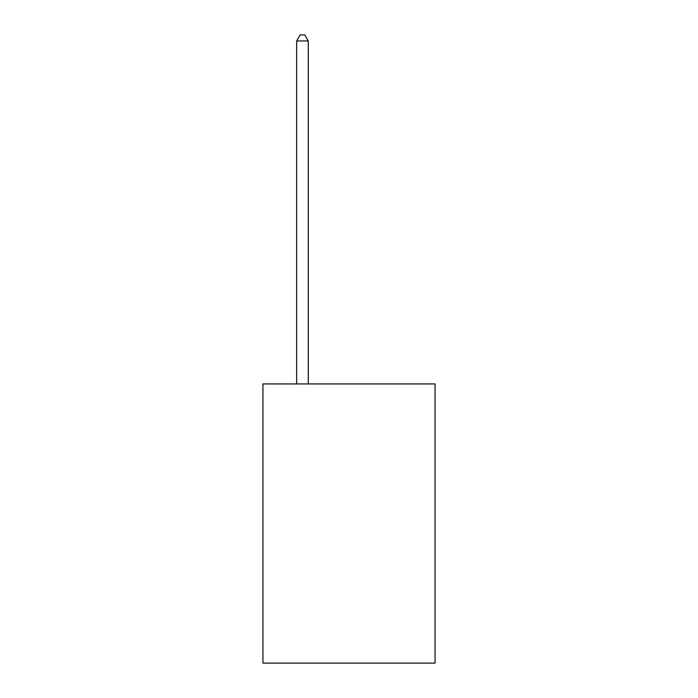 <?xml version="1.0" encoding="UTF-8"?>
<svg xmlns="http://www.w3.org/2000/svg" width="698" height="698" viewBox="0 0 698 698"><rect width="100%" height="100%" fill="white"/><g stroke="black" fill="none" stroke-linecap="round" stroke-linejoin="round"><path stroke-width="1.05" d="M435.072 383.944L435.072 663.1L262.928 663.1L262.928 383.944L435.072 383.944M308.289 383.944L308.289 40.946L296.659 40.946L296.659 383.944M296.659 40.946L300.149 34.9L304.799 34.9L308.289 40.946"/></g></svg>
